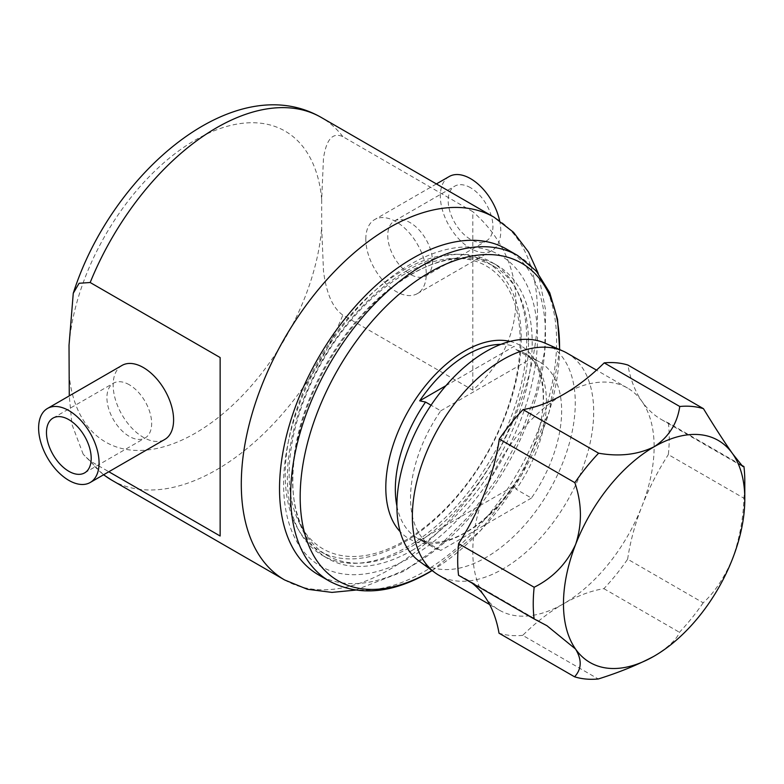 <?xml version="1.0" encoding="UTF-8"?>
<svg xmlns="http://www.w3.org/2000/svg" width="784" height="784" viewBox="0 0 784 784"><rect width="100%" height="100%" fill="white"/><g stroke="black" fill="none" stroke-linecap="round" stroke-linejoin="round"><path stroke-width="0.59" stroke-dasharray="3.92 2.94" d="M470.557 187.729A31.625 18.257 -120 0 0 454.749 186.161A31.625 18.257 -120 0 0 449.898 211.504A31.625 18.257 -120 0 0 470.557 239.375A31.625 18.257 -120 0 0 486.374 240.943A31.625 18.257 -120 0 0 491.225 215.6A31.625 18.257 -120 0 0 470.557 187.729M426.222 275.664A31.625 18.257 -120 0 0 430.7 250.223A31.625 18.257 -120 0 0 410.11 222.627A31.625 18.257 -120 0 0 394.303 221.059A31.625 18.257 -120 0 0 389.452 246.401A31.625 18.257 -120 0 0 410.11 274.273A31.625 18.257 -120 0 0 425.928 275.841L486.374 240.943M129.291 384.758A31.625 18.257 -120 0 0 113.474 383.19A31.625 18.257 -120 0 0 108.623 408.533A31.625 18.257 -120 0 0 129.291 436.404A31.625 18.257 -120 0 0 145.099 437.972A31.625 18.257 -120 0 0 149.95 412.629A31.625 18.257 -120 0 0 129.291 384.758M103.547 474.8L83.202 454.289L90.18 460.972L108.839 471.743M521.193 338.472A166.865 96.334 -60 0 1 403.201 542.832A166.865 96.334 -60 0 1 319.774 551.103A166.865 96.334 -60 0 1 285.219 474.712A166.865 96.334 -60 0 1 403.201 270.353A166.865 96.334 -60 0 1 486.639 262.091A166.865 96.334 -60 0 1 521.193 338.472M528.524 342.706A166.865 96.334 -60 0 1 455.69 510.629A166.865 96.334 -60 0 1 327.104 555.337A166.865 96.334 -60 0 1 292.55 478.946A166.865 96.334 -60 0 1 365.383 311.023A166.865 96.334 -60 0 1 493.969 266.325A166.865 96.334 -60 0 1 528.524 342.706M365.805 239.13A42.738 24.676 60 0 1 374.664 219.569A42.738 24.676 60 0 1 407.602 231.015A42.738 24.676 60 0 1 426.251 274.028A42.738 24.676 60 0 1 417.402 293.598A42.738 24.676 60 0 1 384.464 282.142A42.738 24.676 60 0 1 365.805 239.13M122 365.432A42.738 24.676 -120 0 0 113.151 385.003A42.738 24.676 -120 0 0 131.8 428.015A42.738 24.676 -120 0 0 164.738 439.471M419.254 561.217A126.126 72.824 120 0 0 486.1 557.434A126.126 72.824 120 0 0 569.507 442.735A126.126 72.824 120 0 0 545.135 343.176M567.126 353.172A128.223 74.029 -60 0 1 586.785 455.925A128.223 74.029 -60 0 1 503.024 568.919A128.223 74.029 -60 0 1 438.913 575.27M563.618 394.332A128.223 74.029 -60 0 1 627.572 388.07A128.223 74.029 -60 0 1 642.057 401.545A128.223 74.029 -60 0 1 641.91 506.327A128.223 74.029 -60 0 1 563.461 603.817A128.223 74.029 -60 0 1 563.314 603.905A170.961 98.706 -60 0 0 563.108 604.023A170.961 98.706 -60 0 0 522.712 635.363L598.27 678.983M744.8 481.67A149.597 86.367 -60 0 1 743.889 498.212C743.379 518.214 739.606 538.363 732.579 558.678C724.24 577.906 714.44 592.616 703.179 602.808L627.631 559.178A149.597 86.367 -60 0 1 603.886 588.657A170.961 98.706 -60 0 0 563.314 603.905A128.223 74.029 -60 0 1 499.349 610.168A128.223 74.029 -60 0 1 484.865 596.693A128.223 74.029 -60 0 1 485.022 491.911A128.223 74.029 -60 0 1 563.461 394.421M703.179 602.808A149.597 86.367 -60 0 1 679.444 632.276C676.925 639.176 668.487 647.143 654.13 656.159M404.642 274.067A163.337 94.305 120 0 0 289.149 474.104A163.337 94.305 120 0 0 404.642 540.784A163.337 94.305 120 0 0 520.135 340.746A163.337 94.305 120 0 0 404.642 274.067M407.063 270.627A169.256 97.716 120 0 0 296.489 419.773A169.256 97.716 120 0 0 322.44 555.405A169.256 97.716 120 0 0 407.063 547.016A169.256 97.716 120 0 0 517.636 397.87A169.256 97.716 120 0 0 491.686 262.238A169.256 97.716 120 0 0 407.063 270.627M506.533 249.096A188.062 108.574 -60 0 1 535.364 399.791A188.062 108.574 -60 0 1 412.502 565.509A188.062 108.574 -60 0 1 318.471 574.829M514.108 485.913A108.457 62.622 -60 0 1 466.901 531.924A108.457 62.622 -60 0 1 441.99 541.509A108.457 62.622 -60 0 1 419.695 540.421L514.108 485.913L516.225 489.294A106.849 61.691 120 0 0 524.32 353.133A106.849 61.691 120 0 0 516.225 349.703L514.108 346.322L445.939 385.679M500.858 344.362A108.457 62.622 -60 0 1 514.108 346.322M412.502 550.162A169.256 97.716 -60 0 1 327.879 558.541A169.256 97.716 -60 0 1 301.928 422.919A169.256 97.716 -60 0 1 412.502 273.763A169.256 97.716 -60 0 1 497.134 265.384A169.256 97.716 -60 0 1 523.075 401.006A169.256 97.716 -60 0 1 412.502 550.162M449.193 176.537A42.738 24.676 -120 0 0 442.637 210.788A42.738 24.676 -120 0 0 470.557 248.45A42.738 24.676 -120 0 0 491.931 250.566A42.738 24.676 -120 0 0 499.614 220.696M516.225 349.703L531.425 358.484A106.849 61.691 -60 0 1 539.519 361.914A106.849 61.691 -60 0 1 531.425 498.075L516.225 489.294M396.91 506.111A106.849 61.691 120 0 0 417.46 538.206A106.849 61.691 120 0 0 425.555 541.636L440.765 550.417A106.849 61.691 -60 0 1 432.67 546.987A106.849 61.691 -60 0 1 440.765 410.826L431.043 405.21M531.425 498.075L440.765 550.417M425.555 541.636L419.695 540.421M440.765 410.826L531.425 358.484M740.9 464.814L668.38 422.939A170.961 98.706 -60 0 1 661.373 419.509A170.961 98.706 -60 0 1 642.057 401.545A170.961 98.706 -60 0 1 627.915 365.05M668.38 422.939A149.597 86.367 -60 0 1 668.331 454.593L743.889 498.212M627.631 559.178A170.961 98.706 -60 0 1 641.91 506.327A170.961 98.706 -60 0 1 668.331 454.593M603.886 588.657L679.444 632.276M522.712 635.363A149.597 86.367 -60 0 1 499.016 633.188M458.552 575.299A170.961 98.706 -60 0 1 465.549 578.729A170.961 98.706 -60 0 1 472.027 583.071M83.202 454.289L71.952 424.409L69.266 395.881M220.137 536.001L220.137 357.543M472.801 390.128L472.801 211.67L342.843 136.641C329.378 130.644 325.399 146.481 323.478 158.201L321.685 199.371L321.685 227.938L323.508 271.362C325.409 285.17 329.437 305.633 342.843 315.099L472.801 390.128C530.18 339.835 530.18 261.964 472.801 211.67M90.18 460.972A209.436 120.912 120 0 0 103.694 474.712M111.798 480.18A209.436 120.912 120 0 0 216.511 469.812A209.436 120.912 120 0 0 342.843 315.099M284.67 579.984A209.436 120.912 120 0 0 389.383 569.615A209.436 120.912 120 0 0 526.201 385.062A209.436 120.912 120 0 0 494.096 217.237M410.542 264.257A179.516 103.645 120 0 0 283.602 484.11A179.516 103.645 120 0 0 410.542 557.404A179.516 103.645 120 0 0 537.471 337.541A179.516 103.645 120 0 0 410.542 264.257M517.656 255.515A188.062 108.574 -60 0 1 546.487 406.22A188.062 108.574 -60 0 1 423.625 571.938A188.062 108.574 -60 0 1 329.603 581.248M510.041 341.422A111.504 64.376 -60 0 1 539.823 426.163A111.504 64.376 -60 0 1 464.657 533.11A111.504 64.376 -60 0 1 400.183 531.709M431.974 570.507A183.407 105.889 120 0 0 559.541 349.546M69.021 373.811A179.516 103.645 120 0 0 195.353 433.16A179.516 103.645 120 0 0 321.685 227.938M321.685 199.371A179.516 103.645 120 0 0 195.353 140.022A179.516 103.645 120 0 0 69.021 345.244M342.843 136.641A209.436 120.912 120 0 0 321.224 117.433M394.303 221.059L454.749 186.161M53.028 418.088L113.474 383.19M355.407 590.117L404.338 571.095L438.393 546.82L469.89 515.215L497.497 477.858L519.87 436.639L535.893 393.617L544.684 350.869L545.644 310.258L538.245 273.43M319.774 551.103L327.104 555.337M436.394 183.926L374.664 219.569M499.349 610.168L489.647 604.562M441.99 541.509C449.35 540.196 457.199 537.158 465.549 532.385C495.37 515.725 525.584 475.447 537.128 436.022C549.809 395.949 541.587 361.61 524.32 353.133L539.519 361.914M327.879 558.541L322.44 555.405M417.402 293.598L491.931 250.566M432.67 546.987L417.46 538.206L423.86 540.931M497.134 265.384L491.686 262.238M432.111 570.605L480.719 530.405L521.566 474.937L549.192 411.816L559.698 349.625M627.572 388.07L596.516 370.136M465.549 578.729L546.958 625.72M661.373 419.509L742.781 466.509M486.639 262.091L493.969 266.325M84.652 472.87L145.099 437.972"/><path stroke-width="1.18" d="M68.845 419.656A31.625 18.257 -120 0 0 53.028 418.088A31.625 18.257 -120 0 0 48.177 443.43A31.625 18.257 -120 0 0 68.845 471.302A31.625 18.257 -120 0 0 84.652 472.87A31.625 18.257 -120 0 0 89.503 447.527A31.625 18.257 -120 0 0 68.845 419.656M108.839 471.743L220.137 536.001L220.137 357.543L90.18 282.514L79.096 283.269L73.265 293.265C111.671 172.46 234.857 67.777 321.224 117.433A209.436 120.912 120 0 0 216.511 127.802A209.436 120.912 120 0 0 90.18 282.514M90.209 482.493L164.738 439.471A42.738 24.676 -120 0 0 173.597 419.901A42.738 24.676 -120 0 0 154.938 376.888A42.738 24.676 -120 0 0 122 365.432L47.471 408.464A42.738 24.676 -120 0 0 40.915 442.715A42.738 24.676 -120 0 0 68.845 480.376A42.738 24.676 -120 0 0 90.209 482.493A42.738 24.676 -120 0 0 96.765 448.242A42.738 24.676 -120 0 0 68.845 410.581A42.738 24.676 -120 0 0 47.471 408.464M563.039 351.095L545.135 343.176A126.126 72.824 120 0 0 486.1 351.467A126.126 72.824 120 0 0 404.789 459.052A126.126 72.824 120 0 0 419.254 561.217L435.061 572.761A128.223 74.029 -60 0 1 420.371 468.901A128.223 74.029 -60 0 1 503.024 359.523A128.223 74.029 -60 0 1 563.039 351.095A128.223 74.029 -60 0 1 567.126 353.172L596.516 370.136M489.647 604.562L438.913 575.27A128.223 74.029 -60 0 1 435.061 572.761M654.13 656.159L653.778 656.365C637.608 664.92 619.105 672.456 598.27 678.983A149.597 86.367 -60 0 1 574.574 676.808C581.728 669.026 582.042 659.765 575.534 649.034A128.223 74.029 120 0 0 653.983 656.247A128.223 74.029 120 0 0 654.13 656.159L654.13 656.159A128.223 74.029 120 0 0 732.579 558.678A128.223 74.029 120 0 0 744.8 499.114A128.223 74.029 120 0 0 732.726 453.897A128.223 74.029 120 0 0 654.287 446.684C668.703 437.051 677.2 423.664 679.767 406.494A149.597 86.367 -60 0 1 703.464 408.68C714.636 427.035 724.396 442.107 732.726 453.897L742.781 466.509L743.938 466.558A149.597 86.367 -60 0 1 744.8 481.67L744.8 499.114M329.603 581.248L318.471 574.829A188.062 108.574 -60 0 1 289.649 424.134A188.062 108.574 -60 0 1 412.502 258.406A188.062 108.574 -60 0 1 506.533 249.096L517.656 255.515A188.062 108.574 -60 0 0 423.625 264.835A188.062 108.574 -60 0 0 300.772 430.553A188.062 108.574 -60 0 0 329.603 581.248C358.817 596.565 391.941 593.635 428.975 572.467L432.111 570.605M445.939 385.679L419.695 400.83A108.457 62.622 -60 0 1 466.901 354.809A108.457 62.622 -60 0 1 500.858 344.362M499.614 220.696A42.738 24.676 -120 0 0 470.557 178.654A42.738 24.676 -120 0 0 449.193 176.537L436.394 183.926M431.043 405.21L425.555 402.045A106.849 61.691 120 0 0 396.91 506.111M419.695 400.83L425.555 402.045M563.461 394.421A128.223 74.029 -60 0 1 563.618 394.332A170.961 98.706 -60 0 0 604.209 362.874A149.597 86.367 -60 0 1 627.915 365.05L703.464 408.68M740.9 464.814L743.938 466.558M472.027 583.071A170.961 98.706 -60 0 1 484.865 596.693A170.961 98.706 -60 0 1 499.016 633.188L574.574 676.808M574.858 482.679A149.597 86.367 -60 0 1 598.604 453.201C619.438 456.856 638 454.681 654.287 446.684A128.223 74.029 120 0 0 575.691 544.253C582.247 523.996 581.973 503.465 574.858 482.679L499.3 439.05A170.961 98.706 -60 0 1 485.022 491.911A170.961 98.706 -60 0 1 458.601 543.645A149.597 86.367 -60 0 0 458.552 575.299L534.11 618.919A149.597 86.367 -60 0 1 534.159 587.265C552.985 577.847 566.832 563.51 575.691 544.253A128.223 74.029 120 0 0 575.534 649.034L546.958 625.72L534.11 618.919M458.601 543.645L534.159 587.265M499.3 439.05A149.597 86.367 -60 0 1 523.046 409.581L598.604 453.201M563.618 394.332A170.961 98.706 -60 0 1 523.046 409.581M604.209 362.874L679.767 406.494M69.266 395.881L69.021 345.244L73.265 293.265M103.694 474.712A209.436 120.912 120 0 0 111.798 480.18L284.67 579.984L307.338 589.254L331.975 592.4L355.407 590.117M538.245 273.43L528.543 252.066L513.481 232.27L494.096 217.237A209.436 120.912 120 0 0 389.383 227.615A209.436 120.912 120 0 0 252.566 412.168A209.436 120.912 120 0 0 284.67 579.984M559.541 349.546A183.407 105.889 120 0 0 429.867 272.234A183.407 105.889 120 0 0 300.174 496.86A183.407 105.889 120 0 0 429.867 571.742A183.407 105.889 120 0 0 431.974 570.507M400.183 531.709A111.504 64.376 -60 0 1 394.666 440.539A111.504 64.376 -60 0 1 464.657 351.026A111.504 64.376 -60 0 1 510.041 341.422M559.698 349.625L557.542 319.313L549.741 292.775L536.315 271.097L517.656 255.515M111.798 480.18L103.547 474.8M321.224 117.433L494.096 217.237"/></g></svg>
